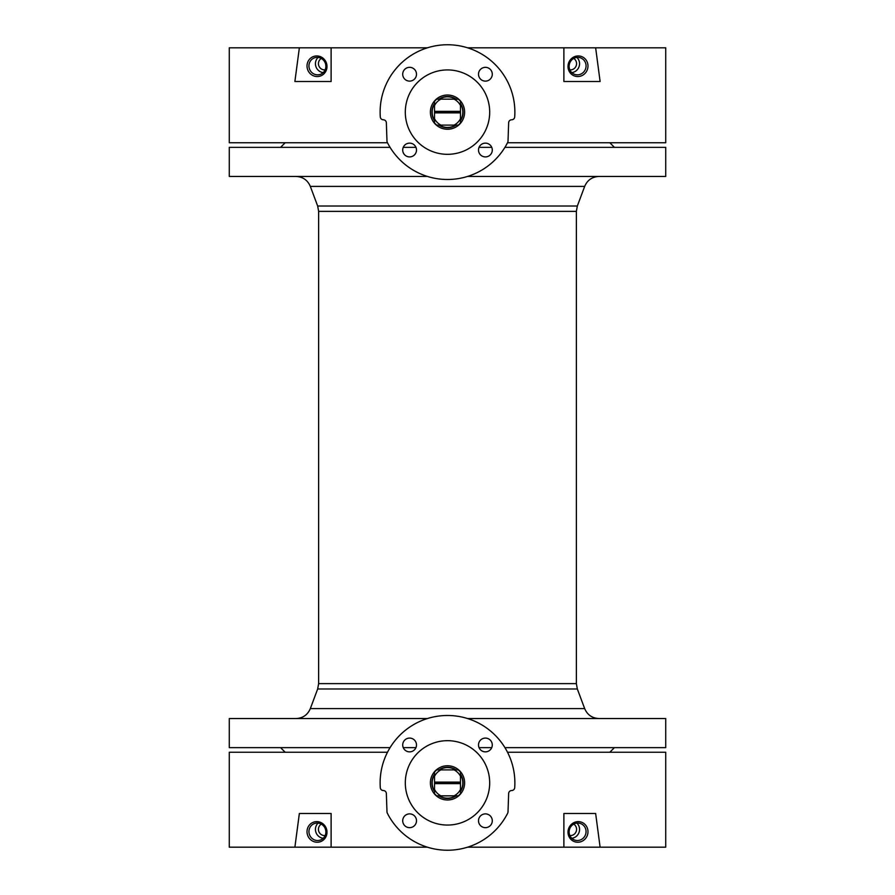 <?xml version="1.0" encoding="UTF-8"?>
<svg xmlns="http://www.w3.org/2000/svg" width="895" height="895" viewBox="0 0 895 895"><rect width="100%" height="100%" fill="white"/><g stroke="black" fill="none" stroke-linecap="round" stroke-linejoin="round"><path stroke-width="1.34" d="M569.846 69.832A6.131 5.896 108.7 0 0 573.695 58.455M576.895 57.425A8.76 8.435 -71.3 0 1 571.771 72.596M574.78 74.408A8.76 8.435 -71.3 0 1 569.6 63.411A8.76 8.435 -71.3 0 1 580.396 57.806A8.76 8.435 -71.3 0 1 585.576 68.814A8.76 8.435 -71.3 0 1 574.78 74.408M574.679 76.041A10.337 9.946 -71.3 0 1 571.491 58.589A10.337 9.946 -71.3 0 1 587.814 64.104A10.337 9.946 -71.3 0 1 574.679 76.041M321.305 58.455A6.131 5.896 -108.7 0 0 325.153 69.832M318.105 57.425A8.76 8.435 -108.7 0 0 323.229 72.596M320.22 74.408A8.76 8.435 -108.7 0 0 325.4 63.411A8.76 8.435 -108.7 0 0 314.604 57.806A8.76 8.435 -108.7 0 0 309.424 68.814A8.76 8.435 -108.7 0 0 320.22 74.408M320.32 76.041A10.337 9.946 71.3 0 1 307.186 64.104A10.337 9.946 71.3 0 1 323.509 58.589A10.337 9.946 71.3 0 1 320.32 76.041M294.891 81.501L299.355 47.815L331.116 47.815L331.116 81.501L294.891 81.501M595.645 47.815L600.109 81.501L563.884 81.501L563.884 47.815L665.723 47.815L665.723 142.752L507.521 142.752M299.355 47.815L229.277 47.815L229.277 142.752L360.327 142.752M563.884 47.815L467.582 47.815M427.418 47.815L331.116 47.815M387.479 142.752L229.277 142.752M534.673 142.752L562.284 142.752M409.597 81.121A6.891 6.891 0 0 1 403.634 70.783A6.891 6.891 0 0 1 415.571 70.783A6.891 6.891 0 0 1 409.597 81.121M485.403 81.121A6.891 6.891 0 0 1 479.429 70.783A6.891 6.891 0 0 1 491.366 70.783A6.891 6.891 0 0 1 485.403 81.121M485.403 156.916A6.891 6.891 0 0 1 479.429 146.579A6.891 6.891 0 0 1 491.366 146.579A6.891 6.891 0 0 1 485.403 156.916M409.597 156.916A6.891 6.891 0 0 1 403.634 146.579A6.891 6.891 0 0 1 415.571 146.579A6.891 6.891 0 0 1 409.597 156.916M387.322 142.428A3.065 3.065 0 0 1 386.987 141.164L386.349 122.738A3.065 3.065 0 0 0 383.317 119.785A3.065 3.065 0 0 1 380.297 116.943A67.382 67.382 0 0 1 447.5 44.75A67.382 67.382 0 0 1 514.703 116.943A3.065 3.065 0 0 1 511.683 119.785A3.065 3.065 0 0 0 508.651 122.738L508.013 141.164A3.065 3.065 0 0 1 507.678 142.428A67.382 67.382 0 0 1 387.322 142.428M447.5 154.32A42.188 42.188 0 0 1 410.962 91.033A42.188 42.188 0 0 1 484.038 91.033A42.188 42.188 0 0 1 447.5 154.32M463.084 112.132A15.584 15.584 0 0 0 460.477 103.507A15.584 15.584 0 0 1 460.477 120.758M456.126 125.11A15.584 15.584 0 0 1 438.874 125.11M434.522 120.758A15.584 15.584 0 0 1 434.522 103.507A15.584 15.584 0 0 0 431.916 112.132M438.874 99.155A15.584 15.584 0 0 1 456.126 99.155A15.584 15.584 0 0 0 438.874 99.155M460.477 103.999A15.316 15.316 0 0 1 460.477 120.254M455.633 125.11A15.316 15.316 0 0 1 439.367 125.11M434.522 120.254A15.316 15.316 0 0 1 434.522 103.999M439.367 99.155A15.316 15.316 0 0 1 455.633 99.155M434.522 112.893L434.522 111.36L460.477 111.36L460.477 112.893L434.522 112.893L434.522 122.872A16.848 16.848 0 0 0 436.76 125.11L440.922 125.11A14.544 14.544 0 0 1 434.522 118.699M460.477 111.36L460.477 101.392A16.848 16.848 0 0 0 458.24 99.155L436.76 99.155A16.848 16.848 0 0 0 434.522 101.392L434.522 111.36M460.477 112.132L434.522 112.132M454.078 99.155A14.544 14.544 0 0 1 460.477 105.554M434.522 105.554A14.544 14.544 0 0 1 440.922 99.155M440.922 125.11L458.24 125.11A16.848 16.848 0 0 0 460.477 122.872L460.477 118.699A14.544 14.544 0 0 1 454.078 125.11M460.477 118.699L460.477 112.893M504.937 147.351L665.723 147.351L665.723 176.449L467.582 176.449M427.418 176.449L229.277 176.449L229.277 147.351L390.063 147.351M403.253 147.351L415.951 147.351M479.049 147.351L491.747 147.351M504.937 747.649L665.723 747.649L665.723 718.551L467.582 718.551M427.418 718.551L229.277 718.551L229.277 747.649L390.063 747.649M491.747 747.649L479.049 747.649M415.951 747.649L403.253 747.649M600.433 752.247L507.521 752.247L665.723 752.247L665.723 847.185L600.109 847.185L595.645 813.499L563.884 813.499L563.884 847.185L600.109 847.185M360.327 752.247L294.567 752.247M294.891 847.185L331.116 847.185L331.116 813.499L299.355 813.499L294.891 847.185L229.277 847.185L229.277 752.247L387.479 752.247M409.597 751.856A6.891 6.891 0 0 1 403.634 741.53A6.891 6.891 0 0 1 415.571 741.53A6.891 6.891 0 0 1 409.597 751.856M485.403 751.856A6.891 6.891 0 0 1 479.429 741.53A6.891 6.891 0 0 1 491.366 741.53A6.891 6.891 0 0 1 485.403 751.856M485.403 827.662A6.891 6.891 0 0 1 479.429 817.325A6.891 6.891 0 0 1 491.366 817.325A6.891 6.891 0 0 1 485.403 827.662M409.597 827.662A6.891 6.891 0 0 1 403.634 817.325A6.891 6.891 0 0 1 415.571 817.325A6.891 6.891 0 0 1 409.597 827.662M387.322 813.175A3.065 3.065 0 0 1 386.987 811.899L386.349 793.485A3.065 3.065 0 0 0 383.317 790.531A3.065 3.065 0 0 1 380.297 787.678A67.382 67.382 0 0 1 447.5 715.485A67.382 67.382 0 0 1 514.703 787.678A3.065 3.065 0 0 1 511.683 790.531A3.065 3.065 0 0 0 508.651 793.485L508.013 811.899A3.065 3.065 0 0 1 507.678 813.175A67.382 67.382 0 0 1 387.322 813.175M447.5 825.056A42.188 42.188 0 0 1 410.962 761.779A42.188 42.188 0 0 1 484.038 761.779A42.188 42.188 0 0 1 447.5 825.056M463.084 782.868A15.584 15.584 0 0 0 460.477 774.242A15.584 15.584 0 0 1 460.477 791.493M456.126 795.845A15.584 15.584 0 0 1 438.874 795.845M434.522 791.493A15.584 15.584 0 0 1 434.522 774.242A15.584 15.584 0 0 0 431.916 782.868M438.874 769.89A15.584 15.584 0 0 1 456.126 769.89A15.584 15.584 0 0 0 438.874 769.89M460.477 774.746A15.316 15.316 0 0 1 460.477 791.001M455.633 795.845A15.316 15.316 0 0 1 439.367 795.845M434.522 791.001A15.316 15.316 0 0 1 434.522 774.746M439.367 769.89A15.316 15.316 0 0 1 455.633 769.89M434.522 783.64L434.522 782.107L460.477 782.107L460.477 783.64L434.522 783.64L434.522 793.608A16.848 16.848 0 0 0 436.76 795.845L440.922 795.845A14.544 14.544 0 0 1 434.522 789.446M460.477 782.107L460.477 772.128A16.848 16.848 0 0 0 458.24 769.89L436.76 769.89A16.848 16.848 0 0 0 434.522 772.128L434.522 782.107M460.477 782.868L434.522 782.868M454.078 769.89A14.544 14.544 0 0 1 460.477 776.301M434.522 776.301A14.544 14.544 0 0 1 440.922 769.89M440.922 795.845L458.24 795.845A16.848 16.848 0 0 0 460.477 793.608L460.477 789.446A14.544 14.544 0 0 1 454.078 795.845M460.477 789.446L460.477 783.64M331.116 847.185L427.418 847.185M467.582 847.185L563.884 847.185M320.32 841.725A10.337 9.946 71.3 0 1 307.186 829.799A10.337 9.946 71.3 0 1 323.509 824.273A10.337 9.946 71.3 0 1 320.32 841.725M320.22 840.092A8.76 8.435 -108.7 0 0 325.4 829.094A8.76 8.435 -108.7 0 0 314.604 823.49A8.76 8.435 -108.7 0 0 309.424 834.498A8.76 8.435 -108.7 0 0 320.22 840.092M318.105 823.109A8.76 8.435 -108.7 0 0 323.229 838.279M321.305 824.138A6.131 5.896 -108.7 0 0 325.153 835.516M574.679 841.725A10.337 9.946 -71.3 0 1 571.491 824.273A10.337 9.946 -71.3 0 1 587.814 829.799A10.337 9.946 -71.3 0 1 574.679 841.725M574.78 840.092A8.76 8.435 -71.3 0 1 569.6 829.094A8.76 8.435 -71.3 0 1 580.396 823.49A8.76 8.435 -71.3 0 1 585.576 834.498A8.76 8.435 -71.3 0 1 574.78 840.092M576.895 823.109A8.76 8.435 -71.3 0 1 571.771 838.279M569.846 835.516A6.131 5.896 108.7 0 0 573.695 824.138M464.617 112.132A17.117 17.117 0 0 0 438.942 97.309A17.117 17.117 0 0 0 438.942 126.956A17.117 17.117 0 0 0 464.617 112.132M584.67 186.395L577.331 206.018L317.669 206.018L310.33 186.395L584.67 186.395C587.377 180.108 592.166 176.785 599.012 176.449M538.622 211.377L576.369 211.377L576.369 683.623L318.631 683.623L318.631 211.377L538.622 211.377M576.369 683.623L577.331 688.982L317.669 688.982L318.631 683.623M577.331 688.982L584.67 708.605L310.33 708.605C307.623 714.892 302.834 718.215 295.988 718.551M464.617 782.868A17.117 17.117 0 0 0 438.942 768.044A17.117 17.117 0 0 0 438.942 797.691A17.117 17.117 0 0 0 464.617 782.868M285.169 142.752L280.582 147.351M609.831 142.752L614.418 147.351M310.33 186.395C307.623 180.108 302.834 176.785 295.988 176.449M577.331 206.018L576.369 211.377M317.669 206.018L318.631 211.377M317.669 688.982L310.33 708.605M584.67 708.605C587.377 714.892 592.166 718.215 599.012 718.551M609.831 752.247L614.418 747.649M285.169 752.247L280.582 747.649"/></g></svg>

